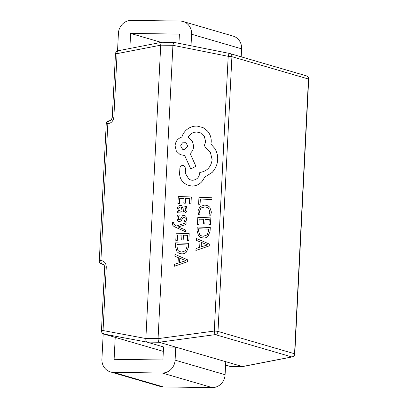 <?xml version="1.0" encoding="UTF-8"?>
<svg xmlns="http://www.w3.org/2000/svg" width="408" height="408" viewBox="0 0 408 408"><rect width="100%" height="100%" fill="white"/><g stroke="black" fill="none" stroke-linecap="round" stroke-linejoin="round"><path stroke-width="0.61" d="M187.614 261.722L187.706 259.886L174.971 254.352L174.864 256.239L178.352 257.647L178.031 263.165L174.394 264.384L174.282 266.276L187.614 261.722L187.706 259.886M174.864 256.239L178.352 257.647M175.782 240.322L177.276 240.383L177.592 234.967L181.958 235.13L181.698 239.873L183.192 239.929L183.462 235.186L187.619 235.345L187.323 240.455L188.838 240.516L189.215 233.682L176.19 233.192L175.782 240.322L177.276 240.383L177.577 234.962L181.958 235.125M175.149 227.062L185.609 231.764L185.706 230.041L178.097 226.955L186.028 224.533L186.135 222.676L176.623 226.032L174.976 225.242L173.772 223.497L174.012 222.564L172.548 222.503L172.355 223.569C172.268 225.022 173.196 226.185 175.134 227.057L185.594 231.754L185.696 230.036M178.847 219.728L178.204 217.841L179.26 215.144L177.562 215.077L176.868 217.622L177.449 220.407L178.408 221.315L179.413 221.559L180.979 221.059L183.202 217.382L184.508 217.153M178.393 221.309L179.398 221.549L180.968 221.054L183.187 217.377L184.074 217.046L184.951 217.586L185.222 218.902L184.411 221.284L186.007 221.35L186.553 219.121L185.961 216.475L184.992 215.562L184.028 215.327L182.529 215.745L180.244 219.448L178.842 219.723M177.363 212.813L183.365 213.047C185.722 213.134 186.961 212.038 187.094 209.758L186.4 206.458L184.814 206.397L185.762 209.544C185.686 210.824 184.89 211.431 183.376 211.375L183.151 208.554L181.591 205.606L180.295 205.3L178.27 206.04L177.409 208.202L178.903 211.166L177.46 211.155L177.363 212.813L183.35 213.037C185.706 213.129 186.951 212.032 187.078 209.748L186.4 206.458M183.386 211.375L183.161 208.565L181.596 205.612M200.45 237.364L203.327 238.053C205.255 238.124 206.836 237.517 208.065 236.227L210.064 231.275L210.293 227.501L197.253 227.006L197.044 230.653L198.574 235.865L200.45 237.364L203.311 238.048C205.244 238.119 206.82 237.512 208.049 236.222L210.074 231.285L210.278 227.496M160.726 45.176L117.076 53.627A3.279 1.612 -101 0 1 118.126 50.76L161.813 42.259L174.18 42.412L229.51 53.433A3.279 0.729 -78.7 0 1 229.536 53.443A3.279 3.034 -73.7 0 1 229.786 53.504A3.279 3.279 0 0 0 229.51 53.433A3.279 0.729 -78.7 0 0 228.194 56.314A3.279 0.306 2.9 0 1 231.917 56.692A3.279 3.034 -73.7 0 0 229.786 53.504L306.347 75.832A3.279 3.034 106.3 0 1 308.479 79.019L231.917 56.692L218 331.434L294.561 353.762L308.479 79.019A3.279 0.306 2.9 0 1 308.703 79.142L294.785 353.889A3.279 3.279 0 0 1 292.138 356.939A3.279 1.612 -101 0 1 291.848 356.944L215.291 334.616A3.279 0.627 -97.7 0 1 214.276 331.056L228.194 56.314L172.926 45.293L160.726 45.176L145.865 338.477L158.064 338.64L172.921 45.339M158.064 338.64L214.276 331.056A3.279 0.306 -177.1 0 1 218 331.434A3.279 3.034 106.3 0 1 215.291 334.616L159.089 342.251L146.89 342.082L163.562 346.948L162.899 359.983L114.112 359.326L115.224 337.37M200.063 204.321L200.369 199.043L211.91 199.476L211.997 197.758L198.971 197.268L198.569 204.26L200.063 204.321L200.369 199.043M198.518 214.751L200.129 214.812L199.451 211.354L201.022 208.004L204.811 206.841L207.361 207.432L208.631 208.376L209.87 212.043L208.916 215.133L210.691 215.21L211.4 212.089L209.763 207.147L207.963 205.78L204.801 205.035L199.996 206.56L197.957 211.043L198.518 214.751M197.401 224.502L198.885 224.558L199.196 219.142L203.577 219.305L203.317 224.053L204.811 224.109L205.081 219.371L209.238 219.524L208.942 224.635L210.441 224.691L210.834 217.867L197.809 217.377L197.401 224.502L198.9 224.563L199.211 219.147L203.577 219.315M208.957 224.64L210.457 224.696L210.834 217.867M195.901 250.456L209.233 245.907L209.34 244.076L196.59 238.532L196.483 240.419L199.971 241.832L199.655 247.35L196.013 248.564L195.901 250.456L209.217 245.897L209.324 244.071M196.483 240.419L199.971 241.832M177.893 203.618L179.382 203.674L179.693 198.257L184.074 198.426L183.814 203.169L185.303 203.225L185.579 198.487L189.735 198.645L189.44 203.75L190.939 203.806L191.332 196.982L178.306 196.493L177.893 203.618L179.393 203.684L179.704 198.268L184.074 198.431M189.44 203.75L190.949 203.816L191.332 196.982M178.832 253.184L181.693 253.868C183.62 253.939 185.201 253.332 186.43 252.042L188.44 247.095L188.674 243.321L175.634 242.826L175.425 246.468L176.955 251.685L178.842 253.19L181.708 253.873C183.636 253.944 185.217 253.337 186.441 252.047L188.455 247.1L188.659 243.316M204.536 177.261L212.145 172.446C215.49 168.856 217.342 164.648 217.699 159.814C217.892 155.616 216.908 151.807 214.736 148.369L210.9 144.07L211.211 141.913C211.405 137.731 210.135 134.064 207.391 130.907L203.067 127.602L197.074 126.077C193.244 125.98 189.807 127.168 186.752 129.652C184.411 131.656 182.784 134.115 181.876 137.022C177.837 138.399 175.562 141.301 175.063 145.738L176.312 151.006L180.117 154.576L184.707 155.545L190.796 168.994L195.876 166.255L190.118 153.388C192.26 151.679 193.443 149.364 193.688 146.446L192.413 141.168L188.073 137.353C189.96 133.88 192.907 132.105 196.921 132.019L200.583 132.952L204.382 136.522L205.637 141.79L203.959 146.732L205.025 147.201L210.375 152.22L212.124 159.691C211.079 167.081 206.968 171.334 199.787 172.446L199.742 173.201C199.068 177.664 196.518 180.02 192.097 180.28L189.174 179.54L185.278 173.232L185.645 168.428L184.074 165.689L182.932 165.393C181.269 165.485 180.26 166.362 179.903 168.014L179.581 173.573C179.709 176.965 180.938 179.877 183.253 182.305L186.675 184.809L191.867 186.13C197.88 185.885 202.103 182.927 204.536 177.261L212.129 172.441C215.475 168.851 217.326 164.638 217.683 159.809C217.882 155.611 216.893 151.796 214.725 148.364L210.89 144.065L211.201 141.902C211.395 137.726 210.12 134.059 207.376 130.902L203.067 127.602M203.959 146.732L205.04 147.212M188.088 137.358C189.975 133.885 192.923 132.11 196.931 132.024L200.593 132.957M190.796 168.994L195.886 166.265L190.133 153.393C192.244 151.674 193.428 149.359 193.673 146.436L192.403 141.163L188.598 137.593M180.117 154.576L184.717 155.55M225.588 365.038L230.229 366.389L242.429 366.552L175.756 347.111L163.562 346.948M225.762 361.692L225.099 374.728L175.098 360.147L175.756 347.111L159.089 342.251M145.865 338.523L103.051 330.546A3.279 0.306 2.9 0 0 101.454 330.73L104.667 267.225A3.279 0.306 2.9 0 1 106.269 267.041L103.051 330.546A3.279 1.714 -79.4 0 0 104.06 334.101L146.875 342.077C146.054 341.654 145.717 340.466 145.865 338.523L145.865 338.477M242.429 366.552L291.848 356.944A3.279 3.034 106.3 0 0 294.561 353.762A3.279 0.306 -177.1 0 1 294.785 353.889M230.275 366.404L225.568 365.466L230.331 366.41L242.444 366.557M172.926 45.293C173.237 43.396 173.68 42.442 174.262 42.422L229.485 53.433M159.074 342.246C158.513 341.822 158.177 340.634 158.064 338.686M160.726 45.13C160.772 43.233 161.216 42.274 162.063 42.259L161.935 42.243M292.138 356.939L242.571 366.573M109.487 120.753A3.279 3.279 0 0 0 106.233 123.864A3.279 0.306 2.9 0 1 107.829 123.68A3.279 1.683 -90.3 0 1 109.487 120.753L109.487 120.753C110.594 120.911 111.522 119.768 112.261 117.315L115.479 53.81A3.279 0.306 -177.1 0 1 117.076 53.627L113.863 117.132A3.279 0.306 -177.1 0 0 112.261 117.315M103.55 264.496L102.408 264.165A3.279 1.683 -90.3 0 1 100.893 260.554A3.279 0.306 -177.1 0 0 99.297 260.738A3.279 3.279 0 0 0 101.653 264.053A3.279 3.034 106.3 0 0 102.408 264.165L103.025 264.236C103.77 264.16 104.321 265.154 104.667 267.225M161.247 42.366L130.621 33.436L129.856 48.475M191.02 45.762L191.607 34.252A13.112 12.138 -73.7 0 0 183.08 21.502A13.112 12.138 -73.7 0 0 180.071 21.053L131.279 20.4A13.112 12.138 -73.7 0 0 118.422 33.272L117.529 50.934M178.939 43.355L179.408 34.088L130.621 33.436M241.204 56.829L241.607 48.838A13.112 12.138 -73.7 0 0 233.08 36.088L183.08 21.502M175.098 360.147A13.112 12.138 106.3 0 1 162.241 373.019L113.45 372.361A13.112 12.138 106.3 0 1 110.441 371.912A13.112 12.138 106.3 0 1 101.913 359.162L103.198 333.795M225.099 374.728A13.112 12.138 106.3 0 1 212.242 387.6L163.455 386.947A13.112 12.138 106.3 0 1 160.446 386.498L110.441 371.912M198.569 204.26L200.053 204.316M200.354 199.038L211.91 199.476M211.895 199.471L211.997 197.758M198.502 214.741L200.129 214.812L199.441 211.349L201.006 207.998L204.796 206.836L207.351 207.432M208.916 215.133L210.691 215.21M210.676 215.2L211.39 212.078L209.753 207.142L207.963 205.78M203.306 224.048L204.811 224.109M204.796 224.104L205.081 219.371M205.071 219.361L209.238 219.519M208.682 229.153L198.64 228.771L198.533 230.699L199.66 234.687L200.955 235.686L203.368 236.247L207.121 234.931L208.57 231.152L208.682 229.153M208.682 229.158L198.655 228.781L198.543 230.704L199.675 234.697L200.96 235.691M201.409 242.429L201.154 246.876L207.611 244.902L201.409 242.429L201.169 246.871M207.626 244.871L201.424 242.434M183.799 203.164L185.303 203.225M185.293 203.22L185.579 198.487M185.564 198.482L189.735 198.635M181.484 207.473L180.341 206.999L179.229 207.437L178.74 208.687L179.377 210.513L180.055 211.013L182.131 211.329L181.484 207.473L180.331 206.989L179.219 207.432L178.724 208.682L179.393 210.518L180.061 211.018M179.336 219.841C178.495 219.81 178.112 219.142 178.189 217.836L179.245 215.138M184.074 217.046L184.503 217.148M184.411 221.284L186.007 221.35L186.538 219.116L185.951 216.47L184.992 215.562M178.102 226.909L186.028 224.533L186.119 222.671M174.002 222.554L173.762 223.492L174.915 225.211M181.688 239.863L183.192 239.929M183.177 239.919L183.462 235.186M183.452 235.181L187.619 235.339M187.323 240.455L188.838 240.516L189.215 233.682M187.063 244.968L177.021 244.591L176.909 246.514L178.041 250.507L179.331 251.506L181.749 252.067L185.502 250.752L186.946 246.973L187.063 244.968L177.036 244.596L176.924 246.524L178.056 250.512L179.341 251.512M174.282 266.276L187.598 261.717M179.79 258.244L179.535 262.696L185.992 260.681L179.79 258.244L179.551 262.691M186.002 260.686L179.806 258.254M186.675 184.809L191.852 186.124C197.87 185.88 202.093 182.922 204.52 177.251M189.174 179.54L185.263 173.221L185.635 168.422L184.074 165.689M180.622 145.855L182.59 149.297L184.023 149.665L187.848 146.125L185.88 142.678L182.386 142.871L180.622 145.855L182.595 149.303M185.89 142.683L182.396 142.876L180.637 145.86M106.269 267.041C106.106 263.114 104.315 260.952 100.893 260.554L107.829 123.68C111.287 123.247 113.302 121.064 113.863 117.132M104.06 334.101L163.333 351.39L103.805 334.04A3.279 3.034 106.3 0 0 104.06 334.101M191.607 34.252L241.607 48.838M163.455 386.947L113.45 372.361M212.242 387.6L162.241 373.019M308.703 79.142A3.279 3.279 0 0 0 306.347 75.832M118.126 50.76A3.279 3.279 0 0 0 115.479 53.81M101.454 330.73A3.279 3.279 0 0 0 103.805 334.04M106.233 123.864L99.297 260.738M103.754 264.665L101.653 264.053"/></g></svg>
